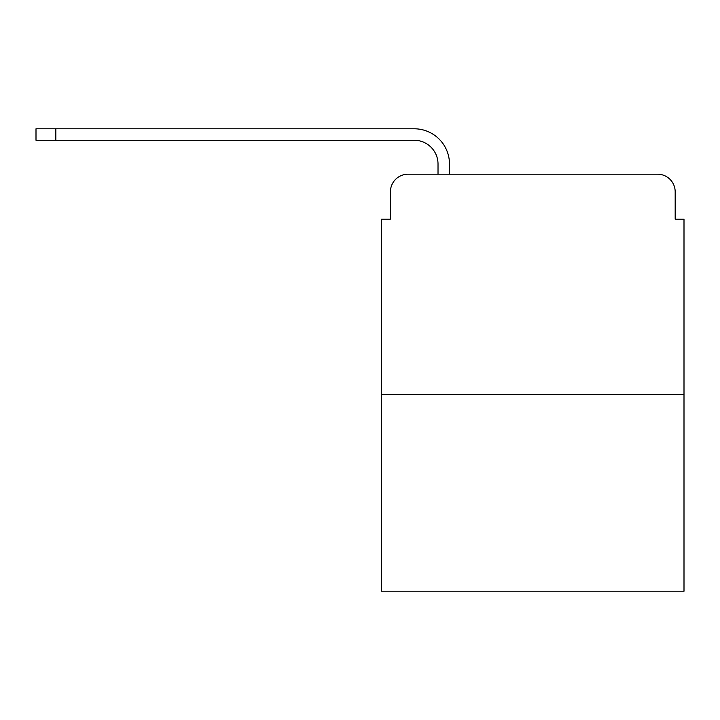 <?xml version="1.0" encoding="UTF-8"?>
<svg xmlns="http://www.w3.org/2000/svg" width="720" height="720" viewBox="0 0 720 720"><rect width="100%" height="100%" fill="white"/><g stroke="black" fill="none" stroke-linecap="round" stroke-linejoin="round"><path stroke-width="1.08" d="M390.42 191.826L390.42 219.159L390.42 191.826A17.631 17.631 0 0 1 408.051 174.195L438.021 174.195L438.021 164.061A23.805 23.805 0 0 0 414.216 140.256L36 140.256L36 128.79L414.216 128.79A35.262 35.262 0 0 1 449.487 164.061L449.487 174.195L464.031 174.195M684 394.605L381.6 394.605L381.6 591.21L684 591.21L684 219.159L675.18 219.159L675.18 191.826A17.631 17.631 0 0 0 657.549 174.195L408.051 174.195M381.6 394.605L381.6 219.159L390.42 219.159M601.569 174.195L657.549 174.195M675.18 219.159L675.18 191.826M438.021 164.061A23.805 23.805 0 0 0 414.216 140.256A23.805 23.805 0 0 1 438.021 164.061A23.805 23.805 0 0 0 414.216 140.256A23.805 23.805 0 0 1 438.021 164.061A23.805 23.805 0 0 0 414.216 140.256A23.805 23.805 0 0 1 438.021 164.061A23.805 23.805 0 0 0 414.216 140.256A23.805 23.805 0 0 1 438.021 164.061A23.805 23.805 0 0 0 414.216 140.256A23.805 23.805 0 0 1 438.021 164.061A23.805 23.805 0 0 0 414.216 140.256A23.805 23.805 0 0 1 438.021 164.061A23.805 23.805 0 0 0 414.216 140.256A23.805 23.805 0 0 1 438.021 164.061A23.805 23.805 0 0 0 414.216 140.256A23.805 23.805 0 0 1 438.021 164.061A23.805 23.805 0 0 0 414.216 140.256A23.805 23.805 0 0 1 438.021 164.061M55.836 128.79L414.216 128.79L55.836 128.79L414.216 128.79L55.836 128.79L414.216 128.79L55.836 128.79L414.216 128.79L55.836 128.79L414.216 128.79L55.836 128.79L414.216 128.79L55.836 128.79L414.216 128.79L55.836 128.79L414.216 128.79L55.836 128.79L414.216 128.79L55.836 128.79L55.836 140.256"/></g></svg>
